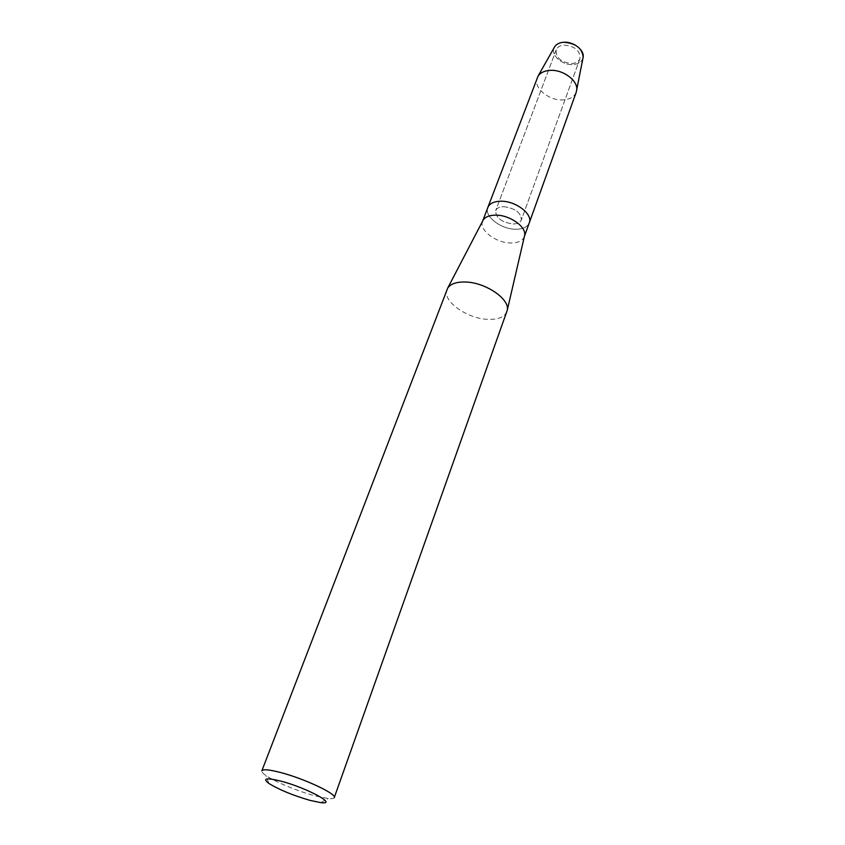 <?xml version="1.0" encoding="UTF-8"?>
<svg xmlns="http://www.w3.org/2000/svg" width="845" height="845" viewBox="0 0 845 845"><rect width="100%" height="100%" fill="white"/><g stroke="black" fill="none" stroke-linecap="round" stroke-linejoin="round"><path stroke-width="0.63" stroke-dasharray="4.22 3.17" d="M564.175 45.081C575.096 46.211 580.357 50.742 579.955 58.654C578.73 61.569 576.026 63.185 571.843 63.502C560.953 62.34 555.735 57.798 556.19 49.866C557.394 47.024 560.055 45.429 564.175 45.081C575.096 46.211 580.357 50.742 579.955 58.654C578.73 61.569 576.026 63.185 571.843 63.502C560.953 62.34 555.735 57.798 556.19 49.866C557.394 47.024 560.055 45.429 564.175 45.081M582.976 58.062C581.698 61.96 578.35 64.114 572.942 64.547C562.094 65.466 550.264 54.735 554.288 47.447C550.264 54.735 562.094 65.466 572.942 64.547C578.35 64.114 581.698 61.96 582.976 58.062M503.831 206.676C515.439 208.377 521.259 212.834 521.302 220.049C520.182 222.636 517.425 223.957 513.031 223.988C501.476 222.277 495.698 217.799 495.688 210.574C496.797 208.05 499.501 206.75 503.831 206.676C515.439 208.377 521.259 212.834 521.302 220.049C520.182 222.636 517.425 223.957 513.031 223.988C501.476 222.277 495.698 217.799 495.688 210.574C496.797 208.05 499.501 206.75 503.831 206.676M524.407 236.378L524.291 236.716C522.485 240.888 517.996 242.98 510.813 242.969C496.026 243.075 478.671 229.903 482.579 221.284L482.717 220.957M529.276 222.837C527.46 227.062 522.971 229.196 515.809 229.238C501.096 229.428 483.879 216.225 487.818 207.5C483.879 216.225 501.096 229.428 515.809 229.238C522.971 229.196 527.46 227.062 529.276 222.837M506.905 311.678C504.507 317.139 498.18 319.695 487.924 319.347C467 318.787 441.829 300.746 446.994 289.518M334.24 797.627C333.838 798.62 331.821 798.926 328.198 798.557L315.291 795.916C298.243 791.427 274.625 781.699 265.837 775.488C262.848 773.407 261.517 771.865 261.844 770.851M576.205 92.274C574.241 96.943 569.826 99.488 562.939 99.9C548.775 100.872 532.899 87.457 537.156 77.835M579.955 58.654L521.302 220.049L579.955 58.654M320.751 802.623L328.198 798.557M268.847 783.421L265.837 775.488M556.19 49.866L495.688 210.574L556.19 49.866"/><path stroke-width="1.27" d="M583.156 57.122C582.163 48.154 575.667 43.19 563.678 42.261C559.527 42.577 556.559 44.024 554.764 46.623L554.288 47.447C555.915 44.373 559.041 42.641 563.678 42.261C573.871 41.32 585.363 50.816 582.976 58.062L576.205 92.274L524.386 236.452M482.717 220.957L483.139 220.144C485.305 216.848 489.487 215.179 495.698 215.137C509.746 214.894 526.678 226.925 524.608 235.48L524.407 236.378M500.927 201.216C515.767 200.835 533.163 214.26 529.276 222.837C533.163 214.26 515.767 200.835 500.927 201.216C493.966 201.353 489.593 203.444 487.818 207.5C489.593 203.444 493.966 201.353 500.927 201.216M465.236 282.008C485.315 282.251 510.031 299.056 507.275 310.2L334.24 797.627C337.06 794.015 303.513 778.287 279.906 772.341C268.921 769.552 262.901 769.056 261.844 770.851L447.67 288.156C450.533 283.878 456.395 281.829 465.236 282.008M280.572 781.044C306.809 787.751 338.771 805.169 320.751 802.623L310.041 800.384C292.856 795.388 279.125 789.726 268.847 783.421C262.182 778.34 266.101 777.548 280.572 781.044M482.675 221.02L538.085 76.039C540.451 72.638 544.444 70.758 550.074 70.378C563.192 69.364 578.434 80.898 576.67 90.309M524.608 235.48L507.275 310.2M483.139 220.144L447.67 288.156M554.764 46.623L538.085 76.039"/></g></svg>
